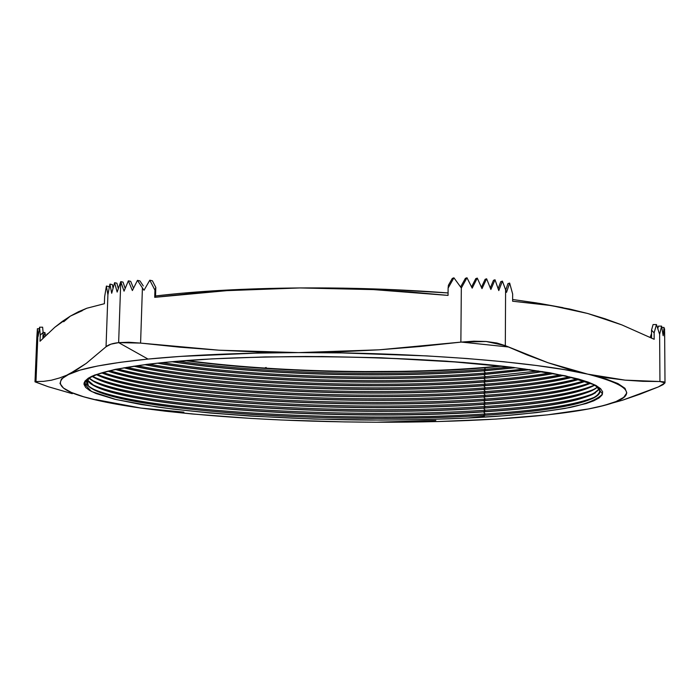 <?xml version="1.0" encoding="UTF-8"?>
<svg xmlns="http://www.w3.org/2000/svg" width="700" height="700" viewBox="0 0 700 700"><rect width="100%" height="100%" fill="white"/><g stroke="black" fill="none" stroke-linecap="round" stroke-linejoin="round"><path stroke-width="1.05" d="M76.965 369.618L68.066 374.465C80.692 368.366 107.345 363.239 148.032 359.074L118.641 342.624L110.88 344.172L106.041 346.762L86.249 363.379L76.965 369.618M596.435 385.735C602.28 390.241 601.038 394.476 592.707 398.44C574.07 406.359 537.714 412.002 483.63 415.371L485.258 413.971C539.997 410.533 576.861 404.775 595.849 396.69L595.91 396.664C576.957 404.757 540.076 410.533 485.258 413.971L483.543 411.871C551.635 407.496 590.284 399.831 599.48 388.885C590.231 399.84 551.591 407.496 483.543 411.871L485.284 410.235C539.674 406.744 576.433 400.908 595.56 392.735C576.433 400.908 539.674 406.744 485.284 410.235L483.569 408.126C545.86 404.049 583.896 397.049 597.686 387.109C583.896 397.049 545.86 404.049 483.569 408.126L485.31 406.499C539.42 402.946 576.091 397.031 595.332 388.762L595.341 388.762C576.109 397.031 539.429 402.946 485.31 406.499L483.595 404.39C540.549 400.592 577.587 394.196 594.694 385.21C577.587 394.196 540.549 400.592 483.595 404.39L485.336 402.771C538.466 399.201 574.849 393.304 594.475 385.096C574.849 393.304 538.466 399.201 485.336 402.771L483.621 400.654C535.465 397.127 571.13 391.326 590.608 383.276C571.13 391.326 535.465 397.127 483.621 400.654L485.363 399.044C533.89 395.71 568.724 390.355 589.855 382.97C568.724 390.355 533.89 395.71 485.363 399.044L483.648 396.926C530.504 393.662 564.445 388.465 585.445 381.325C564.445 388.465 530.504 393.662 483.648 396.926L485.38 395.316C529.244 392.236 562.17 387.433 584.168 380.896C562.17 387.433 529.244 392.236 485.38 395.316L483.674 393.19C525.621 390.215 557.462 385.604 579.206 379.374C557.462 385.604 525.621 390.215 483.674 393.19L485.406 391.589C524.72 388.771 555.468 384.51 577.657 378.796M599.428 388.832L592.235 394.59C573.501 402.588 537.276 408.301 483.543 411.731C551.416 407.365 590.056 399.726 599.445 388.815M597.59 387.039L591.981 390.626C573.125 398.711 536.988 404.504 483.569 407.986C545.659 403.926 583.66 396.935 597.59 387.039M594.562 385.14L591.727 386.662C572.749 394.844 536.707 400.706 483.595 404.25C540.356 400.461 577.343 394.091 594.562 385.14M460.871 342.029L508.27 346.973L461.352 342.064M590.433 383.197C570.876 391.221 535.281 396.996 483.621 400.514C535.281 396.996 570.876 391.221 590.433 383.197M585.226 381.255C564.183 388.36 530.32 393.531 483.648 396.786C530.32 393.531 564.183 388.36 585.226 381.255M578.952 379.304C557.191 385.499 525.438 390.084 483.674 393.05C525.438 390.084 557.191 385.499 578.952 379.304M577.404 378.866C555.222 384.545 524.554 388.789 485.406 391.589L483.691 389.463C520.747 386.776 550.148 382.76 571.874 377.422C550.148 382.76 520.747 386.776 483.691 389.463L485.433 387.87C519.82 385.35 547.846 381.684 569.529 376.863C547.846 381.684 519.82 385.35 485.433 387.87L483.718 385.744C515.856 383.355 542.413 379.942 563.395 375.489C542.413 379.942 515.856 383.355 483.718 385.744L485.459 384.151C514.999 381.938 540.006 378.849 560.481 374.876C540.006 378.849 514.999 381.938 485.459 384.151L483.744 382.016C510.895 379.96 534.205 377.134 553.683 373.546C534.205 377.134 510.895 379.96 483.744 382.016L485.485 380.433C510.055 378.551 531.615 376.049 550.156 372.908C531.615 376.049 510.055 378.551 485.485 380.433L483.77 378.297C505.811 376.591 525.42 374.36 542.605 371.613C525.42 374.36 505.811 376.591 483.77 378.297L485.502 376.714L538.414 370.947L485.502 376.714L483.796 374.57L529.988 369.679L483.796 374.57L485.529 373.004L525.026 368.988L485.529 373.004L483.823 370.851L515.541 367.745L483.823 370.851L485.555 369.285L509.653 367.027L485.555 369.285L484.365 367.789L502.18 366.161L485.021 367.412M571.576 377.352C549.859 382.655 520.564 386.645 483.691 389.322C520.564 386.645 549.859 382.655 571.576 377.352M563.054 375.41C542.115 379.829 515.673 383.233 483.718 385.595C515.673 383.233 542.115 379.829 563.054 375.41M553.289 373.476C533.89 377.029 510.702 379.829 483.744 381.876C510.702 379.829 533.89 377.029 553.289 373.476M542.159 371.543C525.079 374.264 505.61 376.46 483.77 378.149C505.61 376.46 525.079 374.264 542.159 371.543M529.48 369.609L483.796 374.43L529.48 369.609M514.955 367.675L483.823 370.711L514.955 367.675M485.222 367.43L484.365 367.789C393.435 375.252 271.373 372.409 185.395 360.631C304.92 376.233 431.681 372.558 484.365 367.789L485.555 369.285C391.615 376.941 264.898 373.739 177.896 361.235C264.898 373.739 391.615 376.941 485.555 369.285L483.823 370.851C388.185 378.613 257.828 374.964 171.99 361.751C257.828 374.964 388.185 378.613 483.823 370.851L485.529 373.004C385.866 380.993 249.209 376.845 162.47 362.661C249.209 376.845 385.866 380.993 485.529 373.004L483.796 374.57C382.594 382.655 242.392 378.044 157.482 363.178C242.392 378.044 382.594 382.655 483.796 374.57L485.502 376.714C380.529 385.009 234.334 379.899 149.021 364.149C234.334 379.899 380.529 385.009 485.502 376.714L483.77 378.297C377.352 386.662 227.631 381.071 144.804 364.674C227.631 381.071 377.352 386.662 483.77 378.297L485.485 380.433C375.489 388.99 220.045 382.918 137.209 365.697C220.045 382.918 375.489 388.99 485.485 380.433L483.744 382.016C372.374 390.644 213.343 384.055 133.674 366.214C213.343 384.055 372.374 390.644 483.744 382.016L485.459 384.151C370.694 392.945 206.168 385.892 126.831 367.308C206.168 385.892 370.694 392.945 485.459 384.151L483.718 385.744C367.596 394.599 199.36 386.995 123.891 367.815C199.36 386.995 367.596 394.599 483.718 385.744L485.433 387.87C366.082 396.874 192.605 388.832 117.714 368.979C192.605 388.832 366.082 396.874 485.433 387.87L483.691 389.463C362.967 398.545 185.57 389.9 115.351 369.46C185.57 389.9 362.967 398.545 483.691 389.463L485.406 391.589C361.629 400.794 179.252 391.746 109.777 370.703C179.252 391.746 361.629 400.794 485.406 391.589L483.674 393.19C358.444 402.474 171.859 392.761 107.957 371.149C171.859 392.761 358.444 402.474 483.674 393.19L485.38 395.316C357.306 404.696 166.084 394.625 102.944 372.496C166.084 394.625 357.306 404.696 485.38 395.316L483.648 396.926C353.999 406.402 158.139 395.57 101.657 372.881C158.139 395.57 353.999 406.402 483.648 396.926L485.363 399.044C353.115 408.59 153.072 397.469 97.186 374.369C153.072 397.469 353.115 408.59 485.363 399.044L483.621 400.654C349.589 410.322 144.296 398.335 96.425 374.649C144.296 398.335 349.589 410.322 483.621 400.654L485.336 402.771C349.064 412.466 140.315 400.295 92.496 376.329C140.315 400.295 349.064 412.466 485.336 402.771L483.595 404.39C345.161 414.243 130.191 401.03 92.277 376.442C130.191 401.03 345.161 414.243 483.595 404.39L485.31 406.499C348.162 416.062 137.515 403.786 91.507 379.969C137.541 403.786 348.171 416.062 485.31 406.499L483.569 408.126C340.655 418.171 115.587 403.655 89.224 378.236C115.587 403.655 340.655 418.171 483.569 408.126L485.284 410.235C347.882 419.606 136.701 407.409 91.14 383.933C136.701 407.409 347.882 419.606 485.284 410.235L483.543 411.871C335.895 422.126 99.995 406.14 87.369 379.96C99.995 406.14 335.895 422.126 483.543 411.871L485.258 413.971C347.471 423.159 135.459 411.014 90.659 387.844M166.766 362.233C257.731 353.141 418.635 355.53 513.135 367.447C538.764 370.86 559.659 374.526 575.829 378.438L592.812 384.256L597.914 387.293L599.611 389.121C603.619 405.23 529.104 412.51 483.63 415.371L484.89 417.095C513.957 415.433 542.378 412.221 570.133 407.461C586.854 403.795 597.651 399.297 602.551 393.951L595.254 385.096L565.442 375.83L513.485 367.439L446.058 361.139C396.909 358.251 350.053 356.703 305.515 356.484C264.661 356.851 229.959 357.849 201.407 359.485L166.311 362.224L212.082 358.864L264.985 356.921L322.289 356.536L380.791 357.77L463.575 362.451L511.123 367.15L549.859 372.776L578.349 378.989L588.516 382.209L595.928 385.455L600.617 388.684L602.648 391.86L602.087 394.966L599.069 397.959L593.705 400.829L586.136 403.541L565.04 408.441L537.04 412.554L503.414 415.809L465.43 418.154L424.279 419.58L381.106 420.079L314.956 419.081L250.373 416.071L210.018 412.991L173.171 409.115L141.041 404.504L114.888 399.262L96.005 393.505L89.679 390.486L85.627 387.406L83.991 384.3L84.884 381.176L88.41 378.088L94.631 375.069L115.308 369.355L146.773 364.359L166.311 362.224C135.966 365.243 107.879 369.871 91.656 376.338L83.974 383.521L91.525 391.493L116.148 399.56L156.441 406.892C221.874 415.783 306.845 419.79 371.796 420.061C418.959 419.912 456.662 418.924 484.89 417.095L483.63 415.371C438.331 418.215 357.971 420.464 258.668 414.846C203.149 411.434 149.625 405.274 117.119 397.609C102.777 393.706 93.17 389.777 88.305 385.831L87.229 380.17L90.632 377.326L97.361 374.299C110.661 369.626 133.752 365.61 166.653 362.241M539.569 303.415L512.628 299.495L536.506 302.925L563.045 307.685L539.569 303.415L546.639 304.85L512.619 301.227L512.654 294.017L509.653 283.062L507.911 283.658L505.75 290.098L507.911 283.658L509.653 283.062L506.537 292.338L502.399 281.111L498.785 290.588L495.014 279.773L493.483 280.315L490.271 287.91L493.483 280.315L495.014 279.773L490.875 289.459L486.623 278.775L485.135 279.309L481.407 287.28L485.135 279.309L486.623 278.775L481.994 288.636L477.286 278.101L475.781 278.644L471.573 286.895L475.781 278.644L477.286 278.101L472.185 288.137L466.979 277.769L465.386 278.355L460.582 286.974L465.386 278.355L466.979 277.769L461.326 288.006L460.871 342.125L486.185 341.495L505.312 345.66L505.601 289.678L506.537 292.338L509.653 283.062L512.654 294.017L512.619 301.227L551.337 305.585L587.641 313.477L621.898 324.914L654.168 339.281L654.133 332.868L656.46 324.564L659.628 334.381L659.942 381.526L625.039 380.135L587.711 374.141L547.916 362.705L505.312 345.66L505.601 289.678L502.399 281.111L498.785 290.588L495.014 279.773L490.875 289.459L486.623 278.775L481.994 288.636L477.286 278.101L472.185 288.137L466.979 277.769L461.326 288.006L453.924 277.812L448.114 288.094L448.052 295.409L410.699 292.031L373.572 289.608L336.648 288.234L299.915 287.945C244.379 288.444 196.254 291.121 155.54 295.969L182.394 293.178L218.706 290.509L258.195 288.75L299.915 287.945C350.936 287.63 400.321 289.301 448.07 292.941L385.735 289.336L342.799 288.137L299.915 287.945L263.366 288.759L226.984 290.64L190.768 293.527L154.709 297.334L154.945 290.176L155.811 287.42L152.39 280.779L155.811 287.42L155.505 297.115L154.709 297.334L155.505 297.115L155.811 287.42L154.945 290.176L149.8 280.21L152.39 280.779L149.8 280.21L144.016 290.255L142.415 287.901L144.016 290.255L149.8 280.21L154.945 290.176L154.709 297.334L226.984 290.64L299.915 287.945L373.572 289.608L448.052 295.409L448.114 288.094L453.924 277.812L461.326 288.006L460.871 342.125L379.216 349.808L298.559 352.608L219.004 350.201L140.586 343.096L142.415 287.901L137.463 280.359L132.37 290.544L128.362 280.831L130.681 281.339L133.516 288.181L130.681 281.339L128.362 280.831L124.04 291.165L120.768 281.619L118.641 342.624L140.586 343.096L142.415 287.901L137.463 280.359L132.37 290.544L128.362 280.831L124.04 291.165L120.768 281.619L117.154 292.066L114.59 282.704L111.703 293.256L109.926 284.095L107.905 294.77L106.041 346.762L86.249 363.379L61.442 378.963L59.999 383.521L63.455 388.054L71.461 392.49L83.624 396.76L99.549 400.811L140.936 408.074L183.907 412.151M35.044 381.868L48.16 386.697L35 381.762L35.98 381.561L37.905 334.582L38.15 336.402L39.559 327.215L40.285 335.125L40.031 341.241L54.758 327.32L70.315 316.137L86.817 308.245L104.388 303.713L104.641 296.721L106.4 286.064L107.905 294.77L106.041 346.762C108.343 344.68 112.543 343.297 118.641 342.624L120.768 281.619L117.154 292.066L114.59 282.704L111.703 293.256L109.926 284.095L107.905 294.77L106.4 286.064L109.007 286.615L109.191 287.691L109.007 286.615L106.4 286.064L104.641 296.721L104.388 303.713L86.817 308.245L78.444 311.762L70.315 316.137L63.683 321.764M588.403 408.966L604.126 405.431L616.009 401.546L623.7 397.364L626.806 392.928L624.977 388.299L617.951 383.565L605.544 378.814L587.711 374.141L564.55 369.661L536.34 365.488L503.528 361.725L466.76 358.505L426.86 355.906L341.661 352.914L298.559 352.608L256.637 353.106L180.495 356.405L148.032 359.074L120.207 362.32L97.457 366.039L80.054 370.116L59.544 377.965L51.363 380.223L43.514 381.369L35.98 381.561L37.905 334.582L37.398 328.72L36.803 337.846L37.398 328.72L39.331 328.711L37.398 328.72L38.15 336.402L39.559 327.215L42.63 327.197L43.12 332.474L40.285 335.125L40.031 341.241L54.758 327.32L62.422 321.344L70.315 316.137L82.294 310.678M622.256 400.295L658.403 386.908L663.066 384.641L664.965 382.909L658.403 386.908L640.028 394.179L622.256 400.295L599.559 406.586M95.786 399.604L140.936 408.074L165.576 411.215L192.299 413.989L250.521 418.39L281.295 419.991L344.461 421.908L376.197 422.223L435.82 420.464M467.434 418.058L484.05 416.43M265.204 367.806L266.14 367.483L265.65 368.148L266.14 367.483L265.204 367.806M46.812 334.451L47.556 333.743L46.812 334.451M546.639 304.85L569.774 309.076L587.641 313.477L605.028 318.78L621.898 324.914L654.168 339.281L654.133 332.868L651.534 330.111L651.577 338.004L651.534 330.111L653.082 324.581L656.46 324.564L659.628 334.381L661.605 326.113L658.42 326.13L657.799 328.729L658.42 326.13L661.605 326.113L663.136 335.676L664.038 327.451L661.859 327.46L664.038 327.451L664.589 336.971L664.58 328.781L664.589 336.971L664.038 327.451L663.136 335.676L661.605 326.113L659.628 334.381L659.942 381.526L664.965 382.909L663.906 381.841L659.942 381.526L642.784 381.325L625.039 380.135L606.69 377.781L587.711 374.141C638.593 387.328 639.52 398.799 590.485 408.564L588.455 408.957C541.625 417.909 460.355 422.494 376.197 422.223L438.314 421.531L496.361 419.072L547.452 414.855L588.516 408.949M465.832 368.839L445.655 369.959M403.498 371.341L359.887 371.569M87.413 379.899C100.616 406.053 336.079 421.977 483.543 411.731C347.821 420.91 138.889 408.887 94.404 385.901L87.413 379.899M89.32 378.166C116.156 403.559 340.821 418.023 483.569 407.986C348.136 417.358 139.816 405.256 94.797 381.946L89.32 378.166M92.409 376.373C130.725 400.934 345.336 414.094 483.595 404.25C348.451 413.814 140.744 401.634 95.191 378L92.409 376.373M96.609 374.579C144.821 398.23 349.755 410.174 483.621 400.514C349.755 410.174 144.821 398.23 96.609 374.579M101.876 372.811C158.664 395.465 354.165 406.254 483.648 396.786C354.165 406.254 158.664 395.465 101.876 372.811M108.211 371.088C172.384 392.656 358.619 402.325 483.674 393.05C358.619 402.325 172.384 392.656 108.211 371.088M115.649 369.399C186.086 389.795 363.134 398.396 483.691 389.322C363.134 398.396 186.086 389.795 115.649 369.399M124.241 367.754C199.885 386.89 367.771 394.45 483.718 385.595C367.771 394.45 199.885 386.89 124.241 367.754M134.067 366.161C213.876 383.941 372.558 390.486 483.744 381.876C372.558 390.486 213.876 383.941 134.067 366.161M145.25 364.613C228.182 380.957 377.545 386.505 483.77 378.149C377.545 386.505 228.182 380.957 145.25 364.613M157.999 363.125C242.961 377.921 382.795 382.498 483.796 374.43C382.795 382.498 242.961 377.921 157.999 363.125M172.576 361.699C258.422 374.85 388.404 378.455 483.823 370.711C388.404 378.455 258.422 374.85 172.576 361.699M90.685 379.523L94.797 381.946M90.353 383.512L91.114 383.924M84.14 382.646L90.72 387.879C135.669 411.023 347.541 423.15 485.258 413.971L483.63 415.371C347.515 424.375 137.812 412.414 93.8 389.725C85.61 385.481 84.516 381.203 90.51 376.898M405.939 421.829L376.197 422.223C287.079 421.811 208.661 417.095 140.936 408.074C123.428 405.606 108.334 402.885 95.672 399.928C61.224 391.904 52.019 383.416 68.066 374.465M572.372 411.521L588.455 408.957M298.559 352.608C413.91 352.161 534.511 361.725 587.711 374.141L568.155 369.136L547.916 362.705L526.96 354.865L505.312 345.66L496.948 343.026L486.185 341.495L473.839 341.18L460.871 342.125L419.921 346.526L379.216 349.808L338.756 351.855L298.559 352.608L258.641 352.039L219.004 350.201L179.646 347.174L140.586 343.096L128.8 342.248L118.641 342.624L148.032 359.074C189.822 354.996 240.004 352.835 298.559 352.608M118.668 404.408L140.936 408.074M48.16 386.697L72.275 393.68M35.98 381.561L35 381.78L36.82 337.566M42.884 338.31L43.12 332.474L42.884 338.31M44.896 332.5L45.535 335.676L44.896 332.5L43.12 332.509L44.896 332.5L43.356 337.829L44.896 332.5M42.63 327.197L39.559 327.215L40.285 335.125L43.12 332.474L42.63 327.197M37.581 337.846L37.643 339.08M113.032 288.234L112.42 284.629L109.926 284.095L112.42 284.629L113.032 288.234M118.317 288.575L116.909 283.203L114.59 282.704L116.909 283.203L118.317 288.575M125.16 288.391L123.034 282.118L120.768 281.619L123.034 282.118L125.16 288.391M143.281 285.933L139.939 280.901L143.281 285.933M448.411 285.276L452.279 278.434L453.924 277.812L452.279 278.434L448.411 285.276L448.114 288.094L448.411 285.276M500.745 281.689L498.146 288.697L500.745 281.689L502.399 281.111L500.745 281.689M651.551 333.541L650.178 337.321L651.551 333.541M266.516 368.2L266.14 367.483L266.516 368.2M223.23 364.709L222.609 364.648L223.23 364.709M137.463 280.359L139.939 280.901L137.463 280.359M656.46 324.564L653.082 324.581L651.534 330.111L654.133 332.868L656.46 324.564M592.707 398.44L595.849 396.69M592.235 394.59L595.543 392.752M591.981 390.626L595.332 388.762M591.727 386.662L594.519 385.114M186.874 360.526C273.07 372.12 394.459 374.859 484.977 367.421L500.71 366.004M664.633 332.001L665 382.707M95.191 378L92.453 376.355M94.404 385.901L91.166 383.95M93.8 389.725L90.72 387.879"/></g></svg>
